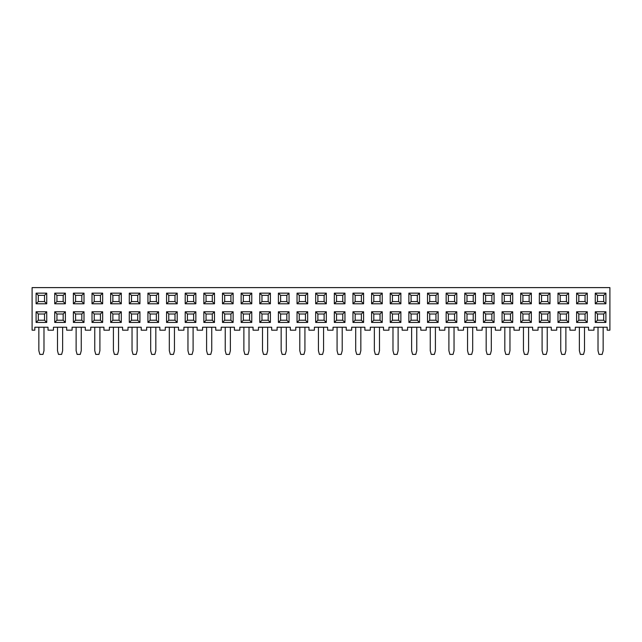 <?xml version="1.0" encoding="UTF-8"?>
<svg xmlns="http://www.w3.org/2000/svg" width="642" height="642" viewBox="0 0 642 642"><rect width="100%" height="100%" fill="white"/><g stroke="black" fill="none" stroke-linecap="round" stroke-linejoin="round"><path stroke-width="0.96" d="M593.978 330.173L588.545 330.173L588.545 327.235L575.336 327.235L575.336 330.173L569.911 330.173L569.911 327.235L556.702 327.235L556.702 330.173L551.269 330.173L551.269 327.235L538.06 327.235L538.06 330.173L532.627 330.173L532.627 327.235L519.418 327.235L519.418 330.173L513.993 330.173L513.993 327.235L500.784 327.235L500.784 330.173L495.351 330.173L495.351 327.235L482.142 327.235L482.142 330.173L476.717 330.173L476.717 327.235L463.508 327.235L463.508 330.173L458.075 330.173L458.075 327.235L444.866 327.235L444.866 330.173L439.433 330.173L439.433 327.235L426.232 327.235L426.232 330.173L420.799 330.173L420.799 327.235L407.59 327.235L407.59 330.173L402.157 330.173L402.157 327.235L388.948 327.235L388.948 330.173L383.523 330.173L383.523 327.235L370.314 327.235L370.314 330.173L364.881 330.173L364.881 327.235L351.672 327.235L351.672 330.173L346.247 330.173L346.247 327.235L333.038 327.235L333.038 330.173L327.605 330.173L327.605 327.235L314.395 327.235L314.395 330.173L308.962 330.173L308.962 327.235L295.753 327.235L295.753 330.173L290.328 330.173L290.328 327.235L277.119 327.235L277.119 330.173L271.686 330.173L271.686 327.235L258.477 327.235L258.477 330.173L253.052 330.173L253.052 327.235L239.843 327.235L239.843 330.173L234.41 330.173L234.41 327.235L221.201 327.235L221.201 330.173L215.768 330.173L215.768 327.235L202.567 327.235L202.567 330.173L197.134 330.173L197.134 327.235L183.925 327.235L183.925 330.173L178.492 330.173L178.492 327.235L165.283 327.235L165.283 330.173L159.858 330.173L159.858 327.235L146.649 327.235L146.649 330.173L141.216 330.173L141.216 327.235L128.007 327.235L128.007 330.173L122.582 330.173L122.582 327.235L109.373 327.235L109.373 330.173L103.94 330.173L103.94 327.235L90.731 327.235L90.731 330.173L85.298 330.173L85.298 327.235L72.089 327.235L72.089 330.173L66.664 330.173L66.664 327.235L53.455 327.235L53.455 330.173L48.022 330.173L48.022 327.235L34.812 327.235L34.812 330.173L32.1 330.173L32.1 287.608L609.9 287.608L609.9 330.173L607.188 330.173L607.188 327.235L593.978 327.235L593.978 330.173M363.597 303.794L352.956 303.794L352.956 293.153L363.597 293.153L363.597 303.794L361.398 301.588L361.398 295.352L355.154 295.352L355.154 301.588L361.398 301.588M475.433 303.794L464.792 303.794L464.792 293.153L475.433 293.153L475.433 303.794L473.226 301.588L473.226 295.352L466.991 295.352L466.991 301.588L473.226 301.588M307.678 303.794L297.037 303.794L297.037 293.153L307.678 293.153L307.678 303.794L305.48 301.588L305.48 295.352L299.244 295.352L299.244 301.588L305.48 301.588M289.044 303.794L278.403 303.794L278.403 293.153L289.044 293.153L289.044 303.794L286.846 301.588L286.846 295.352L280.602 295.352L280.602 301.588L286.846 301.588M214.492 303.794L203.851 303.794L203.851 293.153L214.492 293.153L214.492 303.794L212.285 301.588L212.285 295.352L206.05 295.352L206.05 301.588L212.285 301.588M456.791 303.794L446.15 303.794L446.15 293.153L456.791 293.153L456.791 303.794L454.592 301.588L454.592 295.352L448.349 295.352L448.349 301.588L454.592 301.588M139.932 303.794L129.291 303.794L129.291 293.153L139.932 293.153L139.932 303.794L137.733 301.588L137.733 295.352L131.498 295.352L131.498 301.588L137.733 301.588M512.709 303.794L502.068 303.794L502.068 293.153L512.709 293.153L512.709 303.794L510.502 301.588L510.502 295.352L504.267 295.352L504.267 301.588L510.502 301.588M158.574 303.794L147.933 303.794L147.933 293.153L158.574 293.153L158.574 303.794L156.367 301.588L156.367 295.352L150.132 295.352L150.132 301.588L156.367 301.588M382.239 303.794L371.598 303.794L371.598 293.153L382.239 293.153L382.239 303.794L380.032 301.588L380.032 295.352L373.796 295.352L373.796 301.588L380.032 301.588M587.261 303.794L576.62 303.794L576.62 293.153L587.261 293.153L587.261 303.794L585.063 301.588L585.063 295.352L578.819 295.352L578.819 301.588L585.063 301.588M400.873 303.794L390.232 303.794L390.232 293.153L400.873 293.153L400.873 303.794L398.674 301.588L398.674 295.352L392.439 295.352L392.439 301.588L398.674 301.588M102.656 303.794L92.015 303.794L92.015 293.153L102.656 293.153L102.656 303.794L100.457 301.588L100.457 295.352L94.214 295.352L94.214 301.588L100.457 301.588M233.126 303.794L222.485 303.794L222.485 293.153L233.126 293.153L233.126 303.794L230.927 301.588L230.927 295.352L224.684 295.352L224.684 301.588L230.927 301.588M195.85 303.794L185.209 303.794L185.209 293.153L195.85 293.153L195.85 303.794L193.651 301.588L193.651 295.352L187.408 295.352L187.408 301.588L193.651 301.588M326.321 303.794L315.679 303.794L315.679 293.153L326.321 293.153L326.321 303.794L324.122 301.588L324.122 295.352L317.878 295.352L317.878 301.588L324.122 301.588M251.768 303.794L241.127 303.794L241.127 293.153L251.768 293.153L251.768 303.794L249.561 301.588L249.561 295.352L243.326 295.352L243.326 301.588L249.561 301.588M46.738 303.794L36.096 303.794L36.096 293.153L46.738 293.153L46.738 303.794L44.539 301.588L44.539 295.352L38.303 295.352L38.303 301.588L44.539 301.588M494.067 303.794L483.426 303.794L483.426 293.153L494.067 293.153L494.067 303.794L491.868 301.588L491.868 295.352L485.633 295.352L485.633 301.588L491.868 301.588M605.904 303.794L595.262 303.794L595.262 293.153L605.904 293.153L605.904 303.794L603.697 301.588L603.697 295.352L597.461 295.352L597.461 301.588L603.697 301.588M531.343 303.794L520.702 303.794L520.702 293.153L531.343 293.153L531.343 303.794L529.144 301.588L529.144 295.352L522.909 295.352L522.909 301.588L529.144 301.588M549.985 303.794L539.344 303.794L539.344 293.153L549.985 293.153L549.985 303.794L547.787 301.588L547.787 295.352L541.543 295.352L541.543 301.588L547.787 301.588M419.515 303.794L408.874 303.794L408.874 293.153L419.515 293.153L419.515 303.794L417.316 301.588L417.316 295.352L411.073 295.352L411.073 301.588L417.316 301.588M344.963 303.794L334.322 303.794L334.322 293.153L344.963 293.153L344.963 303.794L342.756 301.588L342.756 295.352L336.52 295.352L336.52 301.588L342.756 301.588M270.402 303.794L259.761 303.794L259.761 293.153L270.402 293.153L270.402 303.794L268.204 301.588L268.204 295.352L261.968 295.352L261.968 301.588L268.204 301.588M568.627 303.794L557.986 303.794L557.986 293.153L568.627 293.153L568.627 303.794L566.421 301.588L566.421 295.352L560.185 295.352L560.185 301.588L566.421 301.588M84.014 303.794L73.373 303.794L73.373 293.153L84.014 293.153L84.014 303.794L81.815 301.588L81.815 295.352L75.579 295.352L75.579 301.588L81.815 301.588M121.298 303.794L110.657 303.794L110.657 293.153L121.298 293.153L121.298 303.794L119.091 301.588L119.091 295.352L112.856 295.352L112.856 301.588L119.091 301.588M438.149 303.794L427.508 303.794L427.508 293.153L438.149 293.153L438.149 303.794L435.95 301.588L435.95 295.352L429.715 295.352L429.715 301.588L435.95 301.588M65.38 303.794L54.739 303.794L54.739 293.153L65.38 293.153L65.38 303.794L63.181 301.588L63.181 295.352L56.937 295.352L56.937 301.588L63.181 301.588M177.208 303.794L166.567 303.794L166.567 293.153L177.208 293.153L177.208 303.794L175.009 301.588L175.009 295.352L168.774 295.352L168.774 301.588L175.009 301.588M568.619 322.428L557.986 322.428L557.986 311.787L568.619 311.787L568.619 322.428L566.421 320.23L566.421 313.994L560.185 313.994L560.185 320.23L566.421 320.23M214.484 322.428L203.851 322.428L203.851 311.787L214.484 311.787L214.484 322.428L212.285 320.23L212.285 313.994L206.05 313.994L206.05 320.23L212.285 320.23M251.768 322.428L241.127 322.428L241.127 311.787L251.768 311.787L251.768 322.428L249.561 320.23L249.561 313.994L243.326 313.994L243.326 320.23L249.561 320.23M456.791 322.428L446.15 322.428L446.15 311.787L456.791 311.787L456.791 322.428L454.592 320.23L454.592 313.994L448.349 313.994L448.349 320.23L454.592 320.23M46.738 322.428L36.096 322.428L36.096 311.787L46.738 311.787L46.738 322.428L44.539 320.23L44.539 313.994L38.303 313.994L38.303 320.23L44.539 320.23M494.067 322.428L483.426 322.428L483.426 311.787L494.067 311.787L494.067 322.428L491.868 320.23L491.868 313.994L485.633 313.994L485.633 320.23L491.868 320.23M344.963 322.428L334.322 322.428L334.322 311.787L344.963 311.787L344.963 322.428L342.756 320.23L342.756 313.994L336.52 313.994L336.52 320.23L342.756 320.23M605.904 322.428L595.262 322.428L595.262 311.787L605.904 311.787L605.904 322.428L603.697 320.23L603.697 313.994L597.461 313.994L597.461 320.23L603.697 320.23M289.044 322.428L278.403 322.428L278.403 311.787L289.044 311.787L289.044 322.428L286.838 320.23L286.838 313.994L280.602 313.994L280.602 320.23L286.838 320.23M139.932 322.428L129.291 322.428L129.291 311.787L139.932 311.787L139.932 322.428L137.733 320.23L137.733 313.994L131.498 313.994L131.498 320.23L137.733 320.23M438.149 322.428L427.516 322.428L427.516 311.787L438.149 311.787L438.149 322.428L435.95 320.23L435.95 313.994L429.715 313.994L429.715 320.23L435.95 320.23M177.208 322.428L166.567 322.428L166.567 311.787L177.208 311.787L177.208 322.428L175.009 320.23L175.009 313.994L168.774 313.994L168.774 320.23L175.009 320.23M512.709 322.428L502.068 322.428L502.068 311.787L512.709 311.787L512.709 322.428L510.502 320.23L510.502 313.994L504.267 313.994L504.267 320.23L510.502 320.23M307.678 322.428L297.037 322.428L297.037 311.787L307.678 311.787L307.678 322.428L305.48 320.23L305.48 313.994L299.244 313.994L299.244 320.23L305.48 320.23M270.402 322.428L259.761 322.428L259.761 311.787L270.402 311.787L270.402 322.428L268.204 320.23L268.204 313.994L261.968 313.994L261.968 320.23L268.204 320.23M158.574 322.428L147.933 322.428L147.933 311.787L158.574 311.787L158.574 322.428L156.367 320.23L156.367 313.994L150.132 313.994L150.132 320.23L156.367 320.23M233.126 322.428L222.485 322.428L222.485 311.787L233.126 311.787L233.126 322.428L230.927 320.23L230.927 313.994L224.684 313.994L224.684 320.23L230.927 320.23M382.239 322.428L371.598 322.428L371.598 311.787L382.239 311.787L382.239 322.428L380.032 320.23L380.032 313.994L373.796 313.994L373.796 320.23L380.032 320.23M121.298 322.428L110.657 322.428L110.657 311.787L121.298 311.787L121.298 322.428L119.091 320.23L119.091 313.994L112.856 313.994L112.856 320.23L119.091 320.23M363.597 322.428L352.956 322.428L352.956 311.787L363.597 311.787L363.597 322.428L361.398 320.23L361.398 313.994L355.162 313.994L355.162 320.23L361.398 320.23M531.343 322.428L520.702 322.428L520.702 311.787L531.343 311.787L531.343 322.428L529.144 320.23L529.144 313.994L522.909 313.994L522.909 320.23L529.144 320.23M195.85 322.428L185.209 322.428L185.209 311.787L195.85 311.787L195.85 322.428L193.651 320.23L193.651 313.994L187.408 313.994L187.408 320.23L193.651 320.23M587.261 322.428L576.62 322.428L576.62 311.787L587.261 311.787L587.261 322.428L585.063 320.23L585.063 313.994L578.827 313.994L578.827 320.23L585.063 320.23M400.873 322.428L390.232 322.428L390.232 311.787L400.873 311.787L400.873 322.428L398.674 320.23L398.674 313.994L392.439 313.994L392.439 320.23L398.674 320.23M419.515 322.428L408.874 322.428L408.874 311.787L419.515 311.787L419.515 322.428L417.316 320.23L417.316 313.994L411.073 313.994L411.073 320.23L417.316 320.23M549.985 322.428L539.344 322.428L539.344 311.787L549.985 311.787L549.985 322.428L547.787 320.23L547.787 313.994L541.543 313.994L541.543 320.23L547.787 320.23M102.656 322.428L92.015 322.428L92.015 311.787L102.656 311.787L102.656 322.428L100.457 320.23L100.457 313.994L94.214 313.994L94.214 320.23L100.457 320.23M84.014 322.428L73.381 322.428L73.381 311.787L84.014 311.787L84.014 322.428L81.815 320.23L81.815 313.994L75.579 313.994L75.579 320.23L81.815 320.23M326.321 322.428L315.679 322.428L315.679 311.787L326.321 311.787L326.321 322.428L324.122 320.23L324.122 313.994L317.878 313.994L317.878 320.23L324.122 320.23M475.433 322.428L464.792 322.428L464.792 311.787L475.433 311.787L475.433 322.428L473.226 320.23L473.226 313.994L466.991 313.994L466.991 320.23L473.226 320.23M65.38 322.428L54.739 322.428L54.739 311.787L65.38 311.787L65.38 322.428L63.173 320.23L63.173 313.994L56.937 313.994L56.937 320.23L63.173 320.23M38.849 327.235L38.849 350.717L39.836 354.392L43.006 354.392L43.985 350.717L43.985 327.235M57.491 327.235L57.491 350.717L58.47 354.392L61.64 354.392L62.627 350.717L62.627 327.235M76.125 327.235L76.125 350.717L77.112 354.392L80.282 354.392L81.261 350.717L81.261 327.235M94.767 327.235L94.767 350.717L95.746 354.392L98.924 354.392L99.903 350.717L99.903 327.235M113.409 327.235L113.409 350.717L114.388 354.392L117.558 354.392L118.545 350.717L118.545 327.235M132.043 327.235L132.043 350.717L133.03 354.392L136.2 354.392L137.179 350.717L137.179 327.235M150.685 327.235L150.685 350.717L151.664 354.392L154.834 354.392L155.821 350.717L155.821 327.235M169.319 327.235L169.319 350.717L170.307 354.392L173.476 354.392L174.455 350.717L174.455 327.235M187.962 327.235L187.962 350.717L188.941 354.392L192.11 354.392L193.098 350.717L193.098 327.235M206.596 327.235L206.596 350.717L207.583 354.392L210.753 354.392L211.74 350.717L211.74 327.235M225.238 327.235L225.238 350.717L226.225 354.392L229.395 354.392L230.374 350.717L230.374 327.235M243.88 327.235L243.88 350.717L244.859 354.392L248.029 354.392L249.016 350.717L249.016 327.235M262.514 327.235L262.514 350.717L263.501 354.392L266.671 354.392L267.65 350.717L267.65 327.235M281.156 327.235L281.156 350.717L282.135 354.392L285.305 354.392L286.292 350.717L286.292 327.235M299.79 327.235L299.79 350.717L300.777 354.392L303.947 354.392L304.926 350.717L304.926 327.235M318.432 327.235L318.432 350.717L319.411 354.392L322.589 354.392L323.568 350.717L323.568 327.235M337.074 327.235L337.074 350.717L338.053 354.392L341.223 354.392L342.21 350.717L342.21 327.235M355.708 327.235L355.708 350.717L356.695 354.392L359.865 354.392L360.844 350.717L360.844 327.235M374.35 327.235L374.35 350.717L375.329 354.392L378.499 354.392L379.486 350.717L379.486 327.235M392.984 327.235L392.984 350.717L393.971 354.392L397.141 354.392L398.12 350.717L398.12 327.235M411.626 327.235L411.626 350.717L412.605 354.392L415.775 354.392L416.762 350.717L416.762 327.235M430.26 327.235L430.26 350.717L431.247 354.392L434.417 354.392L435.404 350.717L435.404 327.235M448.902 327.235L448.902 350.717L449.89 354.392L453.059 354.392L454.038 350.717L454.038 327.235M467.545 327.235L467.545 350.717L468.524 354.392L471.693 354.392L472.681 350.717L472.681 327.235M486.179 327.235L486.179 350.717L487.166 354.392L490.336 354.392L491.315 350.717L491.315 327.235M504.821 327.235L504.821 350.717L505.8 354.392L508.97 354.392L509.957 350.717L509.957 327.235M523.455 327.235L523.455 350.717L524.442 354.392L527.612 354.392L528.591 350.717L528.591 327.235M542.097 327.235L542.097 350.717L543.076 354.392L546.254 354.392L547.233 350.717L547.233 327.235M560.739 327.235L560.739 350.717L561.718 354.392L564.888 354.392L565.875 350.717L565.875 327.235M579.373 327.235L579.373 350.717L580.36 354.392L583.53 354.392L584.509 350.717L584.509 327.235M598.015 327.235L598.015 350.717L598.994 354.392L602.164 354.392L603.151 350.717L603.151 327.235M286.846 295.352L289.044 293.153M280.602 295.352L278.403 293.153M278.403 303.794L280.602 301.588M193.651 295.352L195.85 293.153M187.408 295.352L185.209 293.153M185.209 303.794L187.408 301.588M305.48 295.352L307.678 293.153M299.244 295.352L297.037 293.153M297.037 303.794L299.244 301.588M119.091 295.352L121.298 293.153M112.856 295.352L110.657 293.153M110.657 303.794L112.856 301.588M342.756 295.352L344.963 293.153M336.52 295.352L334.322 293.153M334.322 303.794L336.52 301.588M510.502 295.352L512.709 293.153M504.267 295.352L502.068 293.153M502.068 303.794L504.267 301.588M566.421 295.352L568.627 293.153M560.185 295.352L557.986 293.153M557.986 303.794L560.185 301.588M212.285 295.352L214.492 293.153M206.05 295.352L203.851 293.153M203.851 303.794L206.05 301.588M417.316 295.352L419.515 293.153M411.073 295.352L408.874 293.153M408.874 303.794L411.073 301.588M529.144 295.352L531.343 293.153M522.909 295.352L520.702 293.153M520.702 303.794L522.909 301.588M230.927 295.352L233.126 293.153M224.684 295.352L222.485 293.153M222.485 303.794L224.684 301.588M137.733 295.352L139.932 293.153M131.498 295.352L129.291 293.153M129.291 303.794L131.498 301.588M435.95 295.352L438.149 293.153M429.715 295.352L427.508 293.153M427.508 303.794L429.715 301.588M81.815 295.352L84.014 293.153M75.579 295.352L73.373 293.153M73.373 303.794L75.579 301.588M473.226 295.352L475.433 293.153M466.991 295.352L464.792 293.153M464.792 303.794L466.991 301.588M324.122 295.352L326.321 293.153M317.878 295.352L315.679 293.153M315.679 303.794L317.878 301.588M156.367 295.352L158.574 293.153M150.132 295.352L147.933 293.153M147.933 303.794L150.132 301.588M380.032 295.352L382.239 293.153M373.796 295.352L371.598 293.153M371.598 303.794L373.796 301.588M44.539 295.352L46.738 293.153M38.303 295.352L36.096 293.153M36.096 303.794L38.303 301.588M454.592 295.352L456.791 293.153M448.349 295.352L446.15 293.153M446.15 303.794L448.349 301.588M585.063 295.352L587.261 293.153M578.819 295.352L576.62 293.153M576.62 303.794L578.819 301.588M547.787 295.352L549.985 293.153M541.543 295.352L539.344 293.153M539.344 303.794L541.543 301.588M249.561 295.352L251.768 293.153M243.326 295.352L241.127 293.153M241.127 303.794L243.326 301.588M100.457 295.352L102.656 293.153M94.214 295.352L92.015 293.153M92.015 303.794L94.214 301.588M63.181 295.352L65.38 293.153M56.937 295.352L54.739 293.153M54.739 303.794L56.937 301.588M175.009 295.352L177.208 293.153M168.774 295.352L166.567 293.153M166.567 303.794L168.774 301.588M491.868 295.352L494.067 293.153M485.633 295.352L483.426 293.153M483.426 303.794L485.633 301.588M398.674 295.352L400.873 293.153M392.439 295.352L390.232 293.153M390.232 303.794L392.439 301.588M603.697 295.352L605.904 293.153M597.461 295.352L595.262 293.153M595.262 303.794L597.461 301.588M361.398 295.352L363.597 293.153M355.154 295.352L352.956 293.153M352.956 303.794L355.154 301.588M268.204 295.352L270.402 293.153M261.968 295.352L259.761 293.153M259.761 303.794L261.968 301.588M435.95 313.994L438.149 311.787M429.715 313.994L427.516 311.787M427.516 322.428L429.715 320.23M342.756 313.994L344.963 311.787M336.52 313.994L334.322 311.787M334.322 322.428L336.52 320.23M566.421 313.994L568.619 311.787M560.185 313.994L557.986 311.787M557.986 322.428L560.185 320.23M398.674 313.994L400.873 311.787M392.439 313.994L390.232 311.787M390.232 322.428L392.439 320.23M585.063 313.994L587.261 311.787M578.827 313.994L576.62 311.787M576.62 322.428L578.827 320.23M603.697 313.994L605.904 311.787M597.461 313.994L595.262 311.787M595.262 322.428L597.461 320.23M547.787 313.994L549.985 311.787M541.543 313.994L539.344 311.787M539.344 322.428L541.543 320.23M44.539 313.994L46.738 311.787M38.303 313.994L36.096 311.787M36.096 322.428L38.303 320.23M81.815 313.994L84.014 311.787M75.579 313.994L73.381 311.787M73.381 322.428L75.579 320.23M473.226 313.994L475.433 311.787M466.991 313.994L464.792 311.787M464.792 322.428L466.991 320.23M230.927 313.994L233.126 311.787M224.684 313.994L222.485 311.787M222.485 322.428L224.684 320.23M491.868 313.994L494.067 311.787M485.633 313.994L483.426 311.787M483.426 322.428L485.633 320.23M175.009 313.994L177.208 311.787M168.774 313.994L166.567 311.787M166.567 322.428L168.774 320.23M454.592 313.994L456.791 311.787M448.349 313.994L446.15 311.787M446.15 322.428L448.349 320.23M137.733 313.994L139.932 311.787M131.498 313.994L129.291 311.787M129.291 322.428L131.498 320.23M380.032 313.994L382.239 311.787M373.796 313.994L371.598 311.787M371.598 322.428L373.796 320.23M305.48 313.994L307.678 311.787M299.244 313.994L297.037 311.787M297.037 322.428L299.244 320.23M212.285 313.994L214.484 311.787M206.05 313.994L203.851 311.787M203.851 322.428L206.05 320.23M510.502 313.994L512.709 311.787M504.267 313.994L502.068 311.787M502.068 322.428L504.267 320.23M249.561 313.994L251.768 311.787M243.326 313.994L241.127 311.787M241.127 322.428L243.326 320.23M361.398 313.994L363.597 311.787M355.162 313.994L352.956 311.787M352.956 322.428L355.162 320.23M100.457 313.994L102.656 311.787M94.214 313.994L92.015 311.787M92.015 322.428L94.214 320.23M417.316 313.994L419.515 311.787M411.073 313.994L408.874 311.787M408.874 322.428L411.073 320.23M286.838 313.994L289.044 311.787M280.602 313.994L278.403 311.787M278.403 322.428L280.602 320.23M193.651 313.994L195.85 311.787M187.408 313.994L185.209 311.787M185.209 322.428L187.408 320.23M63.173 313.994L65.38 311.787M56.937 313.994L54.739 311.787M54.739 322.428L56.937 320.23M324.122 313.994L326.321 311.787M317.878 313.994L315.679 311.787M315.679 322.428L317.878 320.23M119.091 313.994L121.298 311.787M112.856 313.994L110.657 311.787M110.657 322.428L112.856 320.23M529.144 313.994L531.343 311.787M522.909 313.994L520.702 311.787M520.702 322.428L522.909 320.23M268.204 313.994L270.402 311.787M261.968 313.994L259.761 311.787M259.761 322.428L261.968 320.23M156.367 313.994L158.574 311.787M150.132 313.994L147.933 311.787M147.933 322.428L150.132 320.23"/></g></svg>
